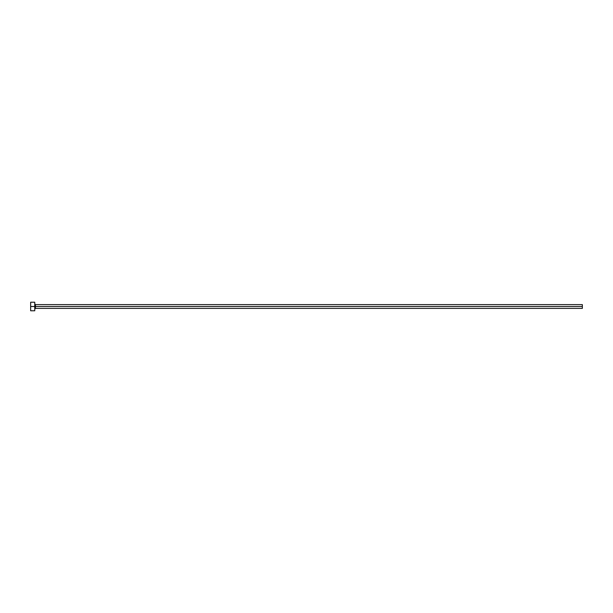 <?xml version="1.0" encoding="UTF-8"?>
<svg xmlns="http://www.w3.org/2000/svg" width="613" height="613" viewBox="0 0 613 613"><rect width="100%" height="100%" fill="white"/><g stroke="black" fill="none" stroke-linecap="round" stroke-linejoin="round"><path stroke-width="0.92" d="M30.65 310.776L30.65 302.224L30.65 306.5L582.35 306.5L582.35 308.385L582.35 306.5L35.439 306.5L35.439 304.615L35.439 306.5L30.65 306.5L30.65 310.776L34.757 310.776L34.757 302.224L34.757 310.776M34.757 309.067L35.439 308.385L35.439 306.5L35.439 308.385L582.35 308.385M582.35 306.5L582.35 304.615L582.35 306.5M582.35 304.615L35.439 304.615L34.757 303.933M30.65 302.224L34.757 302.224"/></g></svg>
